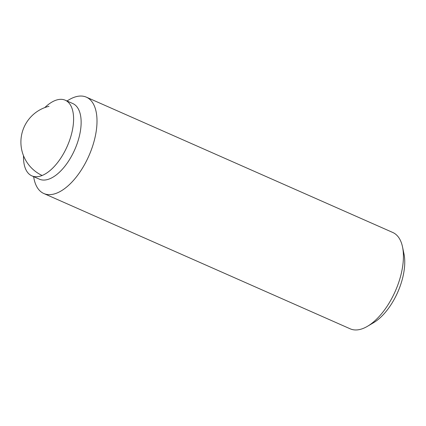 <?xml version="1.0" encoding="UTF-8"?>
<svg xmlns="http://www.w3.org/2000/svg" width="426" height="426" viewBox="0 0 426 426"><rect width="100%" height="100%" fill="white"/><g stroke="black" fill="none" stroke-linecap="round" stroke-linejoin="round"><path stroke-width="0.64" d="M66.973 100.978L69.087 99.727A52.664 26.013 113.8 0 1 76.536 96.574A52.664 26.013 113.8 0 1 86.371 97.165L392.788 232.484A52.664 26.013 113.8 0 1 402.538 246.979A52.664 26.013 113.8 0 1 367.521 326.273A52.664 26.013 113.8 0 1 360.071 329.426A52.664 26.013 113.8 0 1 350.236 328.835L43.825 193.516A52.664 26.013 113.8 0 1 34.069 179.021L33.569 176.614M86.371 97.165A52.664 26.013 113.8 0 1 92.341 146.981A52.664 26.013 113.8 0 1 53.66 194.107A52.664 26.013 113.8 0 1 43.825 193.516M44.767 107.608A41.343 20.421 113.8 0 1 57.531 99.753A41.343 20.421 113.8 0 1 65.253 100.216L72.793 103.545A41.343 20.421 113.8 0 1 77.479 142.651A41.343 20.421 113.8 0 1 47.11 179.65A41.343 20.421 113.8 0 1 39.389 179.181L31.849 175.853A41.343 20.421 113.8 0 1 23.515 155.735M65.253 100.216A41.343 20.421 113.8 0 1 69.939 139.323A41.343 20.421 113.8 0 1 39.57 176.316A41.343 20.421 113.8 0 1 31.849 175.853M367.521 326.273L373.623 322.668A45.657 22.551 -66.2 0 0 394.093 299.537A45.657 22.551 -66.2 0 0 400.674 284.627A45.657 22.551 -66.2 0 0 402.921 276.804A45.657 22.551 -66.2 0 0 403.981 253.923L402.538 246.979M400.674 284.627L400.589 284.893A44.112 21.79 113.8 0 1 394.226 299.297L394.093 299.537M49.011 106.292A36.865 36.865 0 0 0 42.126 175.485"/></g></svg>

